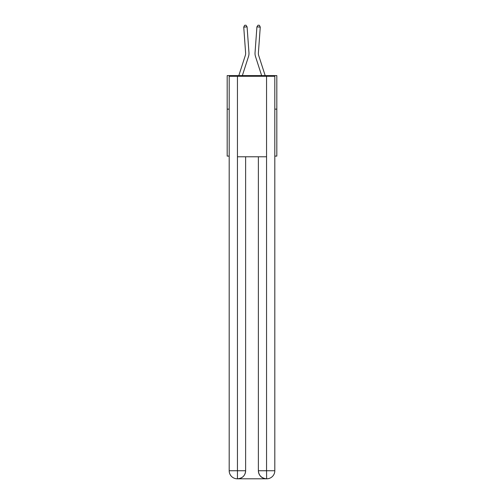 <?xml version="1.0" encoding="UTF-8"?>
<svg xmlns="http://www.w3.org/2000/svg" width="504" height="504" viewBox="0 0 504 504"><rect width="100%" height="100%" fill="white"/><g stroke="black" fill="none" stroke-linecap="round" stroke-linejoin="round"><path stroke-width="0.76" d="M229.188 109.147L227.178 109.147L227.178 75.606L276.822 75.606L276.822 156.108L274.812 156.108M227.178 109.147L227.178 156.108L229.188 156.108M276.822 109.147L274.812 109.147M248.957 52.712L247.086 26.869L248.957 52.712A10.061 10.061 0 0 1 248.497 56.524L242.348 75.606M238.82 75.606L245.303 55.497A6.71 6.71 0 0 0 245.612 52.951L243.741 27.109L244.616 25.294L245.958 25.2L247.086 26.869L243.741 27.109M265.18 75.606L258.697 55.497A6.71 6.71 0 0 1 258.388 52.951L260.259 27.109L256.914 26.869L255.043 52.712A10.061 10.061 0 0 0 255.503 56.524L261.652 75.606M237.239 478.8A8.051 8.051 0 0 1 229.188 470.749L245.624 470.749L245.624 156.782L245.624 470.749A8.051 8.051 0 0 1 237.579 478.8L237.239 478.8A8.051 8.051 0 0 1 229.188 470.749L229.188 76.274L237.441 76.274L237.441 156.782L266.559 156.782L266.559 76.274L237.441 76.274M266.559 76.274L274.812 76.274L274.812 470.749A8.051 8.051 0 0 1 266.761 478.8L266.421 478.8A8.051 8.051 0 0 1 258.376 470.749L258.376 156.782L258.376 470.749C258.785 475.493 261.469 478.176 266.421 478.8L237.579 478.8C242.556 478.277 245.24 475.593 245.624 470.749M258.376 470.749L266.559 470.749L266.622 478.8M237.441 156.782L237.441 478.8M260.259 27.109L259.384 25.294L258.042 25.2L256.914 26.869L255.043 52.712M258.697 55.497A6.71 6.71 0 0 1 258.388 52.951A6.71 6.71 0 0 0 258.697 55.497A6.71 6.71 0 0 1 258.388 52.951A6.71 6.71 0 0 0 258.697 55.497M245.303 55.497A6.71 6.71 0 0 0 245.612 52.951A6.71 6.71 0 0 1 245.303 55.497M266.559 156.782L266.559 470.749L274.812 470.749"/></g></svg>
